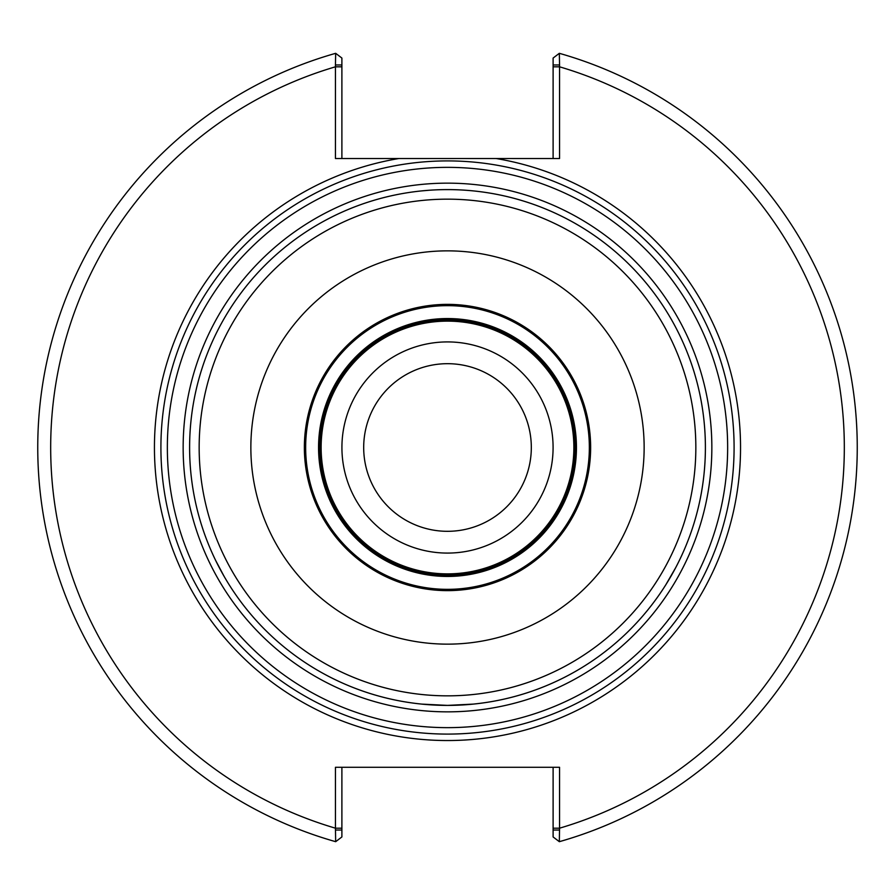 <?xml version="1.0" encoding="UTF-8"?>
<svg xmlns="http://www.w3.org/2000/svg" width="895" height="895" viewBox="0 0 895 895"><rect width="100%" height="100%" fill="white"/><g stroke="black" fill="none" stroke-linecap="round" stroke-linejoin="round"><path stroke-width="1.34" d="M531.317 447.5A83.817 83.817 0 0 1 405.592 520.084A83.817 83.817 0 0 1 405.592 374.915A83.817 83.817 0 0 1 531.317 447.5M553.088 447.5A105.588 105.588 0 0 1 394.706 538.935A105.588 105.588 0 0 1 394.706 356.065A105.588 105.588 0 0 1 553.088 447.5M559.554 830.034L553.11 830.034L553.11 836.948L559.33 841.68L559.554 828.188A396.843 396.843 0 0 0 559.554 66.812L559.554 158.527L335.446 158.527L335.446 66.812A396.843 396.843 0 0 0 335.446 828.188L335.67 841.68A409.731 409.731 0 0 1 335.67 53.32L335.446 64.966L341.89 64.966L341.89 58.052L335.67 53.32M734.09 447.5A286.59 286.59 0 0 0 447.5 160.91A286.59 286.59 0 0 0 160.91 447.5A286.59 286.59 0 0 0 447.5 734.09A286.59 286.59 0 0 0 734.09 447.5A286.59 286.59 0 0 0 447.5 160.91A286.59 286.59 0 0 0 160.91 447.5A286.59 286.59 0 0 0 447.5 734.09A286.59 286.59 0 0 0 734.09 447.5M429.264 190.243L421.713 190.892A257.894 257.894 0 0 0 238.171 296.86L237.018 298.471A257.894 257.894 0 0 0 213.2 339.731L212.383 341.532A257.894 257.894 0 0 0 212.383 553.468L213.2 555.269A257.894 257.894 0 0 0 237.018 596.529L238.171 598.14A257.894 257.894 0 0 0 447.5 705.394L473.287 704.108A257.894 257.894 0 0 0 656.829 598.14L657.982 596.529A257.894 257.894 0 0 0 681.8 555.269L682.616 553.468A257.894 257.894 0 0 0 682.616 341.532L681.8 339.731A257.894 257.894 0 0 0 657.982 298.471L656.829 296.86A257.894 257.894 0 0 0 423.671 190.702A257.894 257.894 0 0 1 447.5 189.606A257.894 257.894 0 0 0 189.606 447.5A257.894 257.894 0 0 0 471.329 704.298A257.894 257.894 0 0 1 447.5 705.394L473.287 704.108A257.894 257.894 0 0 0 656.829 598.14L657.982 596.529A257.894 257.894 0 0 0 681.8 555.269L682.616 553.468A257.894 257.894 0 0 0 682.616 341.532L681.8 339.731A257.894 257.894 0 0 0 657.982 298.471L656.829 296.86A257.894 257.894 0 0 0 423.671 190.702L421.713 190.892A257.894 257.894 0 0 0 238.171 296.86L237.018 298.471A257.894 257.894 0 0 0 213.2 339.731L212.383 341.532A257.894 257.894 0 0 0 212.383 553.468L213.2 555.269A257.894 257.894 0 0 0 237.018 596.529L238.171 598.14A257.894 257.894 0 0 0 447.5 705.394L421.713 704.108L447.5 705.394A257.894 257.894 0 0 0 705.394 447.5A257.894 257.894 0 0 0 447.5 189.606A257.894 257.894 0 0 1 656.829 296.86M341.89 158.527L341.89 64.966M335.446 64.966L335.446 66.812L341.89 66.812M553.11 64.966L553.11 58.052L559.33 53.32L559.554 64.966L553.11 64.966L553.11 158.527M553.11 66.812L559.554 66.812L559.554 64.966M559.33 841.68A409.731 409.731 0 0 0 559.33 53.32A409.731 409.731 0 0 1 559.33 841.68M553.11 767.295L553.11 828.188L559.554 828.188L559.554 767.295L335.446 767.295L335.446 828.188L341.89 828.188L341.89 767.295M553.11 828.188L553.11 830.034M335.446 830.034L341.89 830.034L341.89 836.948L335.67 841.68M341.89 830.034L341.89 828.188M224.153 576.447L215.594 560.337M473.287 190.892L471.329 190.702L473.287 190.892M675.613 567.799L665.746 584.905M447.5 644.143A196.643 196.643 0 0 0 644.143 447.5A196.643 196.643 0 0 0 447.5 250.857A196.643 196.643 0 0 0 250.857 447.5A196.643 196.643 0 0 0 447.5 644.143M447.5 590.633A143.133 143.133 0 0 0 590.633 447.5A143.133 143.133 0 0 0 447.5 304.367A143.133 143.133 0 0 0 304.367 447.5A143.133 143.133 0 0 0 447.5 590.633M447.5 305.654A141.846 141.846 0 0 0 305.654 447.5A141.846 141.846 0 0 0 447.5 589.346A141.846 141.846 0 0 0 589.346 447.5A141.846 141.846 0 0 0 447.5 305.654M447.5 576.447A128.947 128.947 0 0 0 576.447 447.5A128.947 128.947 0 0 0 447.5 318.553A128.947 128.947 0 0 0 318.553 447.5A128.947 128.947 0 0 0 447.5 576.447M447.5 319.839A127.661 127.661 0 0 0 319.839 447.5A127.661 127.661 0 0 0 447.5 575.161A127.661 127.661 0 0 0 575.161 447.5A127.661 127.661 0 0 0 447.5 319.839M398.879 158.527A293.034 293.034 0 0 0 431.222 740.087A293.034 293.034 0 0 0 738.733 480A293.034 293.034 0 0 0 496.121 158.527M573.874 447.5A126.374 126.374 0 0 0 447.5 321.126A126.374 126.374 0 0 0 321.126 447.5A126.374 126.374 0 0 0 447.5 573.874A126.374 126.374 0 0 0 573.874 447.5M447.5 727.646A280.146 280.146 0 0 0 727.646 447.5A280.146 280.146 0 0 0 447.5 167.354A280.146 280.146 0 0 0 167.354 447.5A280.146 280.146 0 0 0 447.5 727.646M447.5 711.849A264.349 264.349 0 0 0 711.849 447.5A264.349 264.349 0 0 0 447.5 183.151A264.349 264.349 0 0 0 183.151 447.5A264.349 264.349 0 0 0 447.5 711.849M421.713 190.892A257.894 257.894 0 0 0 238.171 296.86M237.018 298.471A257.894 257.894 0 0 0 213.2 339.731M212.383 341.532A257.894 257.894 0 0 0 212.383 553.468M213.2 555.269A257.894 257.894 0 0 0 237.018 596.529M238.171 598.14A257.894 257.894 0 0 0 447.5 705.394M705.394 447.5A257.894 257.894 0 0 0 682.616 341.532M681.8 339.731A257.894 257.894 0 0 0 657.982 298.471M447.5 695.84A248.34 248.34 0 0 0 695.84 447.5A248.34 248.34 0 0 0 447.5 199.16A248.34 248.34 0 0 0 199.16 447.5A248.34 248.34 0 0 0 447.5 695.84"/></g></svg>
